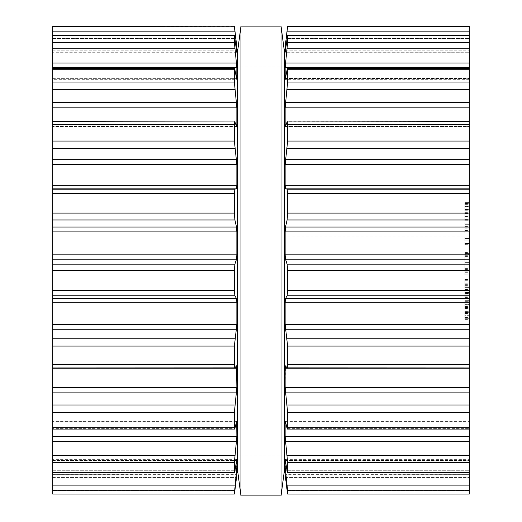 <?xml version="1.0" encoding="UTF-8"?>
<svg xmlns="http://www.w3.org/2000/svg" width="522" height="522" viewBox="0 0 522 522"><rect width="100%" height="100%" fill="white"/><g stroke="black" fill="none" stroke-linecap="round" stroke-linejoin="round"><path stroke-width="0.39" stroke-dasharray="2.61 1.96" d="M284.229 261L284.229 50.132L284.229 261M237.771 261L237.771 50.132L237.771 261M240.975 261L240.975 26.1L240.975 261M281.025 261L281.025 26.1L281.025 261M52.735 494.06L52.735 26.217M52.735 35.633L52.735 52.278L52.735 35.633L234.411 35.633L234.378 42.386L236.864 67.625L236.779 79.292L52.735 79.292L52.735 68.571L52.735 79.292L236.779 79.292L234.9 69.831C234.587 68.186 234.417 68.16 234.378 69.759L234.378 82.032L236.864 107.832L236.864 124.771L236.505 126.291L234.9 121.965C234.587 121.143 234.417 121.939 234.378 124.34L234.378 141.064L236.864 164.639L236.864 185.721L236.505 188.833L234.9 189.16L234.378 193.734L234.378 213.1L234.9 219.971L236.505 227.057L236.864 231.885L236.864 254.827L236.505 259.199L234.9 264.145L234.378 270.416L234.378 290.323L234.9 295.817L236.505 298.493L236.864 302.29L236.864 324.606L234.378 346.079L234.378 364.376C234.417 367.09 234.587 368.264 234.9 367.893L236.505 365.87L236.864 368.219L236.864 387.487L234.378 412.517L234.378 427.218C234.417 429.247 234.587 429.632 234.9 428.386L236.505 421.874L236.864 422.526L236.864 436.666L234.378 462.544L234.378 472.051C234.417 473.167 234.587 472.73 234.9 470.74L236.864 459.327L236.864 466.805L234.385 494.06M52.735 121.665L52.735 126.52L52.735 121.665L234.9 121.965M52.735 367.958L52.735 365.818L52.735 367.958L234.9 367.893M52.735 429.091L52.735 421.345L52.735 429.091L234.6 429.091L234.9 428.386L52.735 428.386L234.9 428.386M52.735 472.697L52.735 458.982L52.735 472.697L234.456 472.697L234.378 472.051L52.735 472.051M52.735 261L52.735 236.968L52.735 261M234.9 490.36L52.735 490.36L234.9 490.36L236.864 474.642L52.735 474.635L236.864 474.955M236.701 459.327L52.735 459.327L236.864 459.327L236.825 458.982L52.735 458.982L236.825 458.982M236.72 421.345L52.735 421.345L236.72 421.345L236.505 421.874L52.735 421.874L236.505 421.874M236.577 365.818L52.735 365.818L236.505 365.87M236.505 126.291L52.735 126.52L236.655 126.52M52.735 69.759L234.378 69.759C234.417 68.16 234.587 68.186 234.9 69.831L52.735 69.831L234.9 69.831M234.378 26.217L236.864 48.376L236.864 52.167L234.378 35.901L52.735 35.901M236.851 52.278L52.735 52.278L236.812 52.167M469.265 261L469.265 236.968L469.265 261M237.569 469.063L237.569 52.937M469.265 494.06L469.265 26.217M469.265 35.633L469.265 52.278L469.265 35.633L287.589 35.633L287.622 42.386L469.265 42.386M469.265 68.571L469.265 79.292L469.265 68.571L287.478 68.571M469.265 121.665L469.265 126.52L469.265 121.665L287.309 121.665L285.345 126.52L469.265 126.52L285.345 126.52M469.265 367.958L469.265 365.818L469.265 367.958L287.1 367.893C287.413 368.264 287.583 367.09 287.622 364.376L469.265 364.376M469.265 429.091L469.265 421.345L469.265 429.091L287.4 429.091L287.1 428.386C287.413 429.632 287.583 429.247 287.622 427.218L469.265 427.218M469.265 472.697L469.265 458.982L469.265 472.697L287.544 472.697L287.622 472.051L469.265 472.051M469.265 206.373L469.265 210.764L469.265 202.758L469.265 206.373L464.874 206.373L464.874 202.758L464.874 210.764L464.874 206.373M469.265 206.686L469.265 202.608L469.265 209.687L469.265 206.686L464.874 206.686L464.874 202.608L464.874 209.681L469.265 209.681L464.874 209.687L464.874 203.691L464.874 206.686L469.265 206.686M469.265 220.786L469.265 212.304L469.265 220.786L464.874 220.786L464.874 212.304L464.874 220.786M469.265 223.005L469.265 224.336L469.265 223.005L464.874 223.005L464.874 224.336L464.874 223.005L469.265 223.005M469.265 223.135L469.265 224.212L469.265 223.135L464.874 223.135L464.874 224.212L464.874 223.135L469.265 223.135M469.265 229.047L469.265 231.775L469.265 229.047L464.874 229.047L464.874 231.775L464.874 229.047M469.265 232.851L469.265 231.775L469.265 232.851L464.874 232.851L464.874 231.775L469.265 231.775L464.874 231.775L464.874 232.851L469.265 232.851M469.265 241.04L469.265 238.019L469.265 243.533L469.265 241.04L464.874 241.04L464.874 238.019L464.874 243.533L464.874 241.04L469.265 241.04M469.265 244.577L469.265 243.533L469.265 244.838L464.874 244.577L464.874 243.533L464.874 244.838L469.265 244.577M469.265 236.942L464.874 236.942L464.874 238.019L464.874 236.942L469.265 236.942L469.265 238.019L469.265 236.942L52.735 236.968M469.265 253.614L469.265 269.907L469.265 251.832L469.265 254.247L469.265 253.614L464.874 253.614L464.874 254.247L469.265 254.247M464.874 254.247L464.874 262.377L469.265 262.377L469.265 274.833L469.265 254.847L469.265 262.377L464.874 262.377L464.874 268.752L469.265 268.752M469.265 286.937L469.265 279.524L469.265 288.013L469.265 284.301L469.265 287.381L469.265 286.937L464.874 286.937L464.874 287.381L464.874 284.301L464.874 288.013L464.874 279.524L464.874 286.937M469.265 293.566L469.265 297.684L469.265 293.566L464.874 293.566L464.874 297.684L464.874 293.566M469.265 294.18L469.265 297.24L469.265 294.18L464.874 294.18L464.874 297.24L464.874 290.017L464.874 294.18M469.265 290.017L469.265 293.586L469.265 290.017L464.874 290.017M469.265 307.882L469.265 301.781L469.265 308.619L469.265 307.882L464.874 307.882L464.874 308.619L464.874 301.781L464.874 307.882M469.265 304.652L469.265 300.705L469.265 308.241L469.265 304.652L464.874 304.652L464.874 300.705L464.874 301.781L469.265 301.781L469.265 307.543L469.265 301.781L464.874 301.781L464.874 308.241L464.874 304.652L469.265 304.652M469.265 314.994L469.265 319.386L469.265 311.386L469.265 314.994L464.874 314.994L464.874 311.386L464.874 319.386L464.874 314.994M469.265 315.308L469.265 311.236L469.265 318.309L469.265 315.314L464.874 315.308L464.874 311.236L464.874 318.309L469.265 318.309L464.874 318.309L464.874 312.313L464.874 315.314L469.265 315.314M237.569 261L237.569 66.15L237.569 261M287.1 490.36L469.265 490.36L287.1 490.36L285.136 474.642L469.265 474.642L285.136 474.955M287.615 494.06L469.265 494.014M285.175 458.982L469.265 458.982L285.175 458.982L285.136 466.805L287.622 494.014M285.299 459.327L469.265 459.327L285.136 459.327L287.1 470.74C287.413 472.73 287.583 473.167 287.622 472.051L287.622 462.544L285.136 436.666L469.265 436.666M285.28 421.345L469.265 421.345L285.28 421.345L285.136 436.666M285.495 421.874L469.265 421.874L285.495 421.874L287.1 428.386L469.265 428.386L287.1 428.386M285.423 365.818L469.265 365.818L285.423 365.818L285.136 387.487L287.622 412.517L287.622 427.218M285.495 365.87L469.265 365.87L285.495 365.87L287.1 367.893L469.265 367.893L287.1 367.893M287.1 121.965L469.265 121.965L287.1 121.965C287.413 121.143 287.583 121.939 287.622 124.34L287.622 141.064L285.136 164.639L285.136 185.721L285.495 188.833L287.1 189.16L287.622 193.734L287.622 213.1L287.1 219.971L285.495 227.057L285.136 231.885L285.136 254.827L285.495 259.199L287.1 264.145L287.622 270.416L287.622 290.323L287.1 295.817L285.495 298.493L285.136 302.29L285.136 324.606L287.622 346.079L287.622 364.376M285.495 126.291L469.265 126.291L285.495 126.291L285.136 124.771L469.265 124.771L286.063 124.771M469.265 69.759L287.622 69.759C287.583 68.16 287.413 68.186 287.1 69.831C287.413 68.186 287.583 68.16 287.622 69.759L287.622 82.032L285.136 107.832L285.136 124.771M287.1 69.831L469.265 69.831L287.1 69.831L285.221 79.292L285.136 78.587L469.265 78.587L285.449 78.587M287.622 42.386L285.136 67.625L285.136 78.587M287.622 26.217L469.265 26.433M469.265 35.901L287.622 35.901L285.136 52.167L469.265 52.278L285.149 52.278M285.136 52.167L285.136 48.376L287.622 26.433M464.874 202.608L469.265 202.608L464.874 202.608M464.874 210.764L469.265 210.764M464.874 202.758L469.265 202.758M464.874 203.56L469.265 203.56M464.874 217.074L469.265 217.074M464.874 216.017L469.265 216.017M464.874 212.304L469.265 212.304M464.874 213.485L469.265 213.485M464.874 216.545L469.265 216.545M464.874 219.605L469.265 219.605M464.874 224.336L469.265 224.336L464.874 224.336M464.874 224.212L469.265 224.212L464.874 224.212M464.874 227.122L469.265 227.122M464.874 226.346L469.265 226.346M464.874 231.775L469.265 231.775L464.874 231.775M464.874 238.019L469.265 238.019L469.265 238.515L469.265 238.019L464.874 238.019L469.265 238.019L464.874 238.019L464.874 243.761L464.874 238.019L469.265 238.019M464.874 244.838L469.265 244.838M464.874 268.752L464.874 253.614M464.874 252.831L469.265 252.831M464.874 253.522L469.265 253.522M464.874 253.946L469.265 253.946M464.874 251.832L469.265 251.832M464.874 269.071L469.265 269.071M464.874 268.119L469.265 268.119M464.874 268.569L469.265 268.569M464.874 269.593L469.265 269.593M464.874 269.907L469.265 269.907M464.874 249.914L469.265 249.914M464.874 252.407L469.265 252.407M464.874 255.995L464.874 274.833L464.874 255.995L469.265 255.995M464.874 272.915L469.265 272.915M464.874 255.676L469.265 255.676M464.874 256.628L469.265 256.628M464.874 256.178L469.265 256.178M464.874 255.16L469.265 255.16M464.874 254.847L285.136 254.827M464.874 274.833L469.265 274.833M464.874 272.34L469.265 272.34M464.874 271.923L469.265 271.923M464.874 271.133L469.265 271.133M464.874 270.5L469.265 270.5M464.874 271.225L469.265 271.225M464.874 270.814L469.265 270.814M464.874 279.524L469.265 279.524M464.874 280.705L469.265 280.705M464.874 283.772L469.265 283.772M464.874 286.832L469.265 286.832M464.874 288.013L469.265 288.013M464.874 284.301L469.265 284.301M464.874 287.381L469.265 287.381L464.874 287.381M464.874 289.495L469.265 289.495M464.874 296.183L469.265 296.183M464.874 290.734L469.265 290.734M464.874 297.24L469.265 297.24M464.874 290.545L469.265 290.545M464.874 296.946L469.265 296.946M464.874 297.684L469.265 297.684M464.874 300.705L469.265 300.705L464.874 300.705M464.874 308.241L469.265 308.241M464.874 307.465L469.265 307.465M464.874 301.781L469.265 301.781L464.874 301.781L464.874 307.543L464.874 301.781L469.265 301.781L464.874 301.781M464.874 308.619L469.265 308.619M464.874 311.236L469.265 311.236L464.874 311.236M464.874 319.386L469.265 319.386M464.874 311.386L469.265 311.386M464.874 312.189L469.265 312.189M284.431 469.063L284.431 52.937M464.874 203.691L469.265 203.691L464.874 203.684M469.265 240.89L469.265 238.515L469.265 243.265L469.265 240.89L464.874 240.89L469.265 240.89M469.265 243.761L469.265 243.265L469.265 243.761L464.874 243.761M464.874 304.946L469.265 304.946L464.874 304.946M464.874 307.543L469.265 307.543M464.874 312.313L469.265 312.313L464.874 312.313M52.735 477.415L236.505 477.415L52.735 477.415M236.505 470.922L234.874 470.922M236.864 466.805L235.513 466.805M52.735 460.45L236.505 460.45L52.735 460.45M52.735 470.74L234.9 470.74L52.735 470.74M52.735 494.014L234.378 494.014M52.735 490.726L234.378 490.726M52.735 485.127L234.9 485.127M236.864 422.526L236.342 422.526M52.735 462.544L234.378 462.544M52.735 455.608L234.9 455.608M52.735 441.684L236.505 441.684M52.735 436.666L236.864 436.666M52.735 427.218L234.378 427.218M52.735 412.517L234.378 412.517M52.735 405L234.9 405M52.735 392.864L236.505 392.864M52.735 387.487L236.864 387.487M52.735 368.219L236.864 368.219M52.735 364.376L234.378 364.376M52.735 346.079L234.378 346.079M52.735 338.791L234.9 338.791M52.735 329.754L236.505 329.754M52.735 324.606L236.864 324.606M52.735 302.29L236.864 302.29M52.735 298.493L236.505 298.493M52.735 295.817L234.9 295.817M52.735 290.323L234.378 290.323M52.735 270.416L234.378 270.416M52.735 264.145L234.9 264.145M52.735 259.199L236.505 259.199M52.735 254.827L236.864 254.827M52.735 231.885L236.864 231.885M52.735 227.057L236.505 227.057M52.735 219.971L234.9 219.971M52.735 213.1L234.378 213.1M52.735 193.734L234.378 193.734M52.735 189.16L234.9 189.16M52.735 188.833L236.505 188.833M52.735 185.721L236.864 185.721M236.864 124.771L235.937 124.771M52.735 164.639L236.864 164.639M52.735 159.301L236.505 159.301M52.735 148.568L234.9 148.568M52.735 141.064L234.378 141.064M52.735 124.34L234.378 124.34M52.735 78.346L236.505 78.346L52.735 78.346M52.735 107.832L236.864 107.832M52.735 102.566L236.505 102.566M52.735 89.353L234.9 89.353M52.735 82.032L234.378 82.032M52.735 38.413L234.9 38.413L52.735 38.413M52.735 50.197L236.505 50.197L52.735 50.197M52.735 67.625L236.864 67.625M236.864 48.376L236.257 48.376M52.735 62.999L236.505 62.999M236.505 44.885L235.781 44.885M52.735 48.735L234.9 48.735M52.735 42.386L234.378 42.386M52.735 26.433L234.378 26.433M52.735 31.118L234.9 31.118M285.495 477.415L469.265 477.415L285.495 477.415M287.126 470.922L285.495 470.922M286.487 466.805L285.136 466.805M285.495 460.45L469.265 460.45L285.495 460.45M287.1 470.74L469.265 470.74L287.1 470.74M287.622 490.726L469.265 490.726M287.1 485.127L469.265 485.127M285.658 422.526L285.136 422.526M287.622 462.544L469.265 462.544M287.1 455.608L469.265 455.608M285.495 441.684L469.265 441.684M287.622 412.517L469.265 412.517M287.1 405L469.265 405M285.495 392.864L469.265 392.864M285.136 387.487L469.265 387.487M285.136 368.219L469.265 368.219M287.622 346.079L469.265 346.079M287.1 338.791L469.265 338.791M285.495 329.754L469.265 329.754M285.136 324.606L469.265 324.606M285.136 302.29L469.265 302.29M285.495 298.493L469.265 298.493M287.1 295.817L469.265 295.817M287.622 290.323L469.265 290.323M287.622 270.416L469.265 270.416M287.1 264.145L469.265 264.145M285.495 259.199L469.265 259.199M285.136 231.885L469.265 231.885M285.495 227.057L469.265 227.057M287.1 219.971L469.265 219.971M287.622 213.1L469.265 213.1M287.622 193.734L469.265 193.734M287.1 189.16L469.265 189.16M285.495 188.833L469.265 188.833M285.136 185.721L469.265 185.721M285.136 164.639L469.265 164.639M285.495 159.301L469.265 159.301M287.1 148.568L469.265 148.568M287.622 141.064L469.265 141.064M287.622 124.34L469.265 124.34M285.495 78.346L469.265 78.346L285.495 78.346M285.136 107.832L469.265 107.832M285.495 102.566L469.265 102.566M287.1 89.353L469.265 89.353M287.622 82.032L469.265 82.032M287.1 38.413L469.265 38.413L287.1 38.413M285.495 50.197L469.265 50.197L285.495 50.197M285.188 52.167L469.265 52.167L285.188 52.167M285.136 67.625L469.265 67.625M285.743 48.376L285.136 48.376M285.495 62.999L469.265 62.999M286.219 44.885L285.495 44.885M287.1 48.735L469.265 48.735M287.1 31.118L469.265 31.118M464.874 208.852L469.265 208.852M464.874 209.681L469.265 209.681L464.874 209.681M464.874 209.655L469.265 209.655M464.874 206.431L469.265 206.431M464.874 204.356L469.265 204.356M464.874 204.839L469.265 204.839M464.874 228.793L469.265 228.793M464.874 230.515L469.265 230.515M464.874 231.063L469.265 231.063M464.874 243.533L469.265 243.533L464.874 243.533M464.874 262.377L469.265 262.377L464.874 262.377M464.874 284.327L469.265 284.327M464.874 285.358L469.265 285.358M464.874 286.859L469.265 286.859M464.874 292.47L469.265 292.47L464.874 292.49M464.874 294.114L469.265 294.114M464.874 293.586L469.265 293.605M464.874 304.887L469.265 304.887L464.874 304.887M464.874 301.657L469.265 301.657M464.874 306.753L469.265 306.753M464.874 306.355L469.265 306.355M464.874 305.076L469.265 305.076M464.874 307.686L469.265 307.686M464.874 317.48L469.265 317.48M464.874 318.309L469.265 318.309M464.874 318.276L469.265 318.276M464.874 315.06L469.265 315.06M464.874 312.978L469.265 312.978M464.874 313.468L469.265 313.468M464.874 204.05L469.265 204.05M464.874 209.329L469.265 209.329M464.874 238.515L469.265 238.515L464.874 238.515M464.874 243.265L469.265 243.265L464.874 243.265M464.874 302.349L469.265 302.349M464.874 312.678L469.265 312.678M464.874 317.957L469.265 317.957M284.229 66.15L237.771 66.15M284.229 455.85L237.771 455.85M236.818 474.955L52.735 474.955M234.522 68.571L52.735 68.571M469.265 285.032L52.735 285.032M469.265 474.955L285.182 474.955M469.265 79.292L285.221 79.292L469.265 79.292"/><path stroke-width="0.78" d="M284.229 50.132L284.229 471.868L281.025 495.9L281.025 26.1L281.025 495.9L240.975 495.9L281.025 495.9L284.229 471.868L284.229 50.132L281.025 26.1L240.975 26.1L240.975 495.9L240.975 26.1L281.025 26.1L284.229 50.132M237.771 50.132L237.771 471.868L240.975 495.9L237.771 471.868L237.771 50.132L240.975 26.1L237.771 50.132M52.735 26.433L234.378 26.217L52.735 26.217L52.735 494.06L234.385 494.06L52.735 494.06M52.735 494.014L234.378 494.014L236.864 466.805L236.864 459.327L234.9 470.74C234.587 472.73 234.417 473.167 234.378 472.051L234.456 472.697L52.735 472.697M234.378 26.217L237.569 52.937L237.569 469.063L234.9 490.36M236.825 458.982L236.701 459.327M52.735 472.051L234.378 472.051L234.378 462.544L236.864 436.666L236.72 421.345M236.505 421.874L234.9 428.386C234.587 429.632 234.417 429.247 234.378 427.218L234.378 412.517L236.864 387.487L236.577 365.818M52.735 429.091L234.6 429.091L234.9 428.386M236.505 365.87L234.9 367.893C234.587 368.264 234.417 367.09 234.378 364.376L234.378 346.079L236.864 324.606L236.864 302.29L236.505 298.493L234.9 295.817L234.378 290.323L234.378 270.416L234.9 264.145L236.505 259.199L236.864 254.827L236.864 231.885L236.505 227.057L234.9 219.971L234.378 213.1L234.378 193.734L234.9 189.16L236.505 188.833L236.864 185.721L236.864 164.639L234.378 141.064L234.378 124.34C234.417 121.939 234.587 121.143 234.9 121.965L52.735 121.665M52.735 367.958L234.9 367.893M234.9 121.965L236.505 126.291L236.864 124.771L236.864 107.832L234.378 82.032L234.378 69.759C234.417 68.16 234.587 68.186 234.9 69.831C234.587 68.186 234.417 68.16 234.378 69.759L52.735 69.759M234.9 69.831L236.779 79.292L236.864 67.625L234.378 42.386L234.378 35.901L236.851 52.278M52.735 35.633L234.411 35.633L52.735 35.901M236.812 52.167L236.864 48.376L234.378 26.433M469.265 492.579L469.265 494.06L287.615 494.06L287.622 490.726L469.265 490.726L469.265 492.579M285.149 52.278L285.136 48.376L287.622 26.217L469.265 26.217L469.265 490.726M287.1 490.36L285.182 474.955M469.265 472.697L287.544 472.697L287.622 472.051C287.583 473.167 287.413 472.73 287.1 470.74L285.136 459.327L285.136 466.805L287.622 490.726M285.175 458.982L285.299 459.327M469.265 472.051L287.622 472.051L287.622 462.544L469.265 462.544M285.136 52.167L287.622 35.901L287.622 42.386L285.136 67.625L285.221 79.292L287.1 69.831C287.413 68.186 287.583 68.16 287.622 69.759L287.622 82.032L285.136 107.832L285.136 124.771L285.495 126.291L287.1 121.965C287.413 121.143 287.583 121.939 287.622 124.34L287.622 141.064L285.136 164.639L285.136 185.721L285.495 188.833L287.1 189.16L287.622 193.734L287.622 213.1L287.1 219.971L285.495 227.057L285.136 231.885L285.136 254.827L285.495 259.199L287.1 264.145L287.622 270.416L287.622 290.323L287.1 295.817L285.495 298.493L285.136 302.29L285.136 324.606L287.622 346.079L287.622 364.376C287.583 367.09 287.413 368.264 287.1 367.893L285.495 365.87L285.136 368.219L285.136 387.487L287.622 412.517L287.622 427.218C287.583 429.247 287.413 429.632 287.1 428.386L285.495 421.874L285.136 422.526L285.136 436.666L287.622 462.544M285.495 421.874L285.28 421.345M469.265 429.091L287.4 429.091L287.1 428.386M469.265 367.958L287.1 367.893M287.1 121.965L469.265 121.665M287.1 69.831C287.413 68.186 287.583 68.16 287.622 69.759L469.265 69.759M469.265 35.633L287.589 35.633L469.265 35.901M287.622 26.217L284.431 52.937L284.431 469.063L285.136 474.955M52.735 490.726L234.378 490.726M52.735 485.127L234.9 485.127M234.874 470.922L236.505 470.922M235.513 466.805L236.864 466.805M52.735 462.544L234.378 462.544M52.735 455.608L234.9 455.608M52.735 441.684L236.505 441.684M52.735 436.666L236.864 436.666M236.342 422.526L236.864 422.526M52.735 427.218L234.378 427.218M52.735 412.517L234.378 412.517M52.735 405L234.9 405M52.735 392.864L236.505 392.864M52.735 387.487L236.864 387.487M52.735 368.219L236.864 368.219M52.735 364.376L234.378 364.376M52.735 346.079L234.378 346.079M52.735 338.791L234.9 338.791M52.735 329.754L236.505 329.754M52.735 324.606L236.864 324.606M52.735 302.29L236.864 302.29M52.735 298.493L236.505 298.493M52.735 295.817L234.9 295.817M52.735 290.323L234.378 290.323M52.735 270.416L234.378 270.416M52.735 264.145L234.9 264.145M52.735 259.199L236.505 259.199M52.735 254.827L236.864 254.827M52.735 231.885L236.864 231.885M52.735 227.057L236.505 227.057M52.735 219.971L234.9 219.971M52.735 213.1L234.378 213.1M52.735 193.734L234.378 193.734M52.735 189.16L234.9 189.16M52.735 188.833L236.505 188.833M52.735 185.721L236.864 185.721M52.735 164.639L236.864 164.639M52.735 159.301L236.505 159.301M52.735 148.568L234.9 148.568M52.735 141.064L234.378 141.064M52.735 124.34L234.378 124.34M235.937 124.771L236.864 124.771M52.735 107.832L236.864 107.832M52.735 102.566L236.505 102.566M52.735 89.353L234.9 89.353M52.735 82.032L234.378 82.032M52.735 67.625L236.864 67.625M52.735 62.999L236.505 62.999M52.735 48.735L234.9 48.735M52.735 42.386L234.378 42.386M236.257 48.376L236.864 48.376M235.781 44.885L236.505 44.885M52.735 31.118L234.9 31.118M287.622 494.014L469.265 494.014M287.1 485.127L469.265 485.127M285.495 470.922L287.126 470.922M285.136 466.805L286.487 466.805M287.1 455.608L469.265 455.608M285.495 441.684L469.265 441.684M285.136 436.666L469.265 436.666M285.136 422.526L285.658 422.526M287.622 427.218L469.265 427.218M287.622 412.517L469.265 412.517M287.1 405L469.265 405M285.495 392.864L469.265 392.864M285.136 387.487L469.265 387.487M285.136 368.219L469.265 368.219M287.622 364.376L469.265 364.376M287.622 346.079L469.265 346.079M287.1 338.791L469.265 338.791M285.495 329.754L469.265 329.754M285.136 324.606L469.265 324.606M285.136 302.29L469.265 302.29M285.495 298.493L469.265 298.493M287.1 295.817L469.265 295.817M287.622 290.323L469.265 290.323M287.622 270.416L469.265 270.416M287.1 264.145L469.265 264.145M285.495 259.199L469.265 259.199M285.136 254.827L469.265 254.827M285.136 231.885L469.265 231.885M285.495 227.057L469.265 227.057M287.1 219.971L469.265 219.971M287.622 213.1L469.265 213.1M287.622 193.734L469.265 193.734M287.1 189.16L469.265 189.16M285.495 188.833L469.265 188.833M285.136 185.721L469.265 185.721M285.136 164.639L469.265 164.639M285.495 159.301L469.265 159.301M287.1 148.568L469.265 148.568M287.622 141.064L469.265 141.064M287.622 124.34L469.265 124.34M285.136 124.771L286.063 124.771M285.136 107.832L469.265 107.832M285.495 102.566L469.265 102.566M287.1 89.353L469.265 89.353M287.622 82.032L469.265 82.032M285.136 67.625L469.265 67.625M285.495 62.999L469.265 62.999M287.1 48.735L469.265 48.735M287.622 42.386L469.265 42.386M285.136 48.376L285.743 48.376M285.495 44.885L286.219 44.885M287.1 31.118L469.265 31.118M287.622 26.433L469.265 26.433M234.522 68.571L52.735 68.571M469.265 494.06L287.615 494.06M469.265 68.571L287.478 68.571"/></g></svg>
